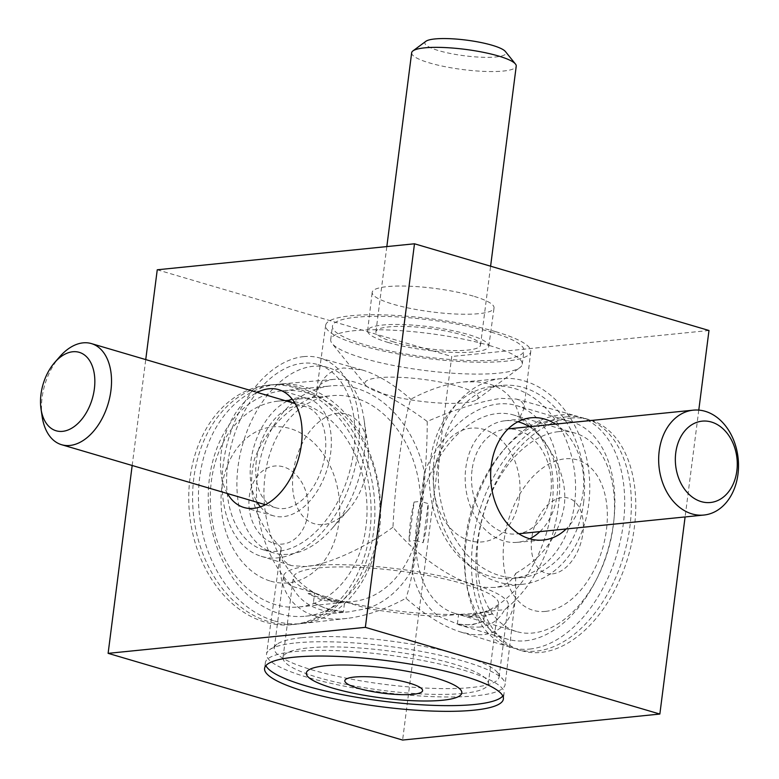 <?xml version="1.0" encoding="UTF-8"?>
<svg xmlns="http://www.w3.org/2000/svg" width="779" height="779" viewBox="0 0 779 779"><rect width="100%" height="100%" fill="white"/><g stroke="black" fill="none" stroke-linecap="round" stroke-linejoin="round"><path stroke-width="0.58" stroke-dasharray="3.9 2.92" d="M517.928 421.751A61.083 46.097 84.2 0 0 504.841 420.787A61.083 46.097 84.2 0 0 465.17 477.371A61.083 46.097 84.2 0 0 503.828 540.967A61.083 46.097 84.2 0 0 517.129 542.34A61.083 46.097 84.2 0 0 529.759 538.776M539.925 531.619A61.083 46.097 84.2 0 0 529.321 426.726M555.554 424.078A61.424 46.36 -95.8 0 1 566.158 528.97M502.815 695.988A120.326 23.214 -172.7 0 0 504.071 693.252A120.326 23.214 -172.7 0 0 463.252 670.067A120.326 23.214 -172.7 0 0 294.793 651.526A120.326 23.214 -172.7 0 0 265.366 662.676A120.326 23.214 -172.7 0 0 265.892 665.636M566.43 416.872A120.326 75.456 106.4 0 1 584.902 418.411A120.326 75.456 106.4 0 1 627.562 540.314A120.326 75.456 106.4 0 1 536.419 651.098A120.326 75.456 106.4 0 1 516.935 649.258A120.326 75.456 106.4 0 1 475.453 526.838A120.326 75.456 106.4 0 1 566.43 416.872M570.803 418.109A120.375 75.485 106.4 0 1 589.284 419.647A120.375 75.485 106.4 0 1 631.973 541.6A120.375 75.485 106.4 0 1 540.782 652.432A120.375 75.485 106.4 0 1 521.287 650.592A120.375 75.485 106.4 0 1 479.796 528.113A120.375 75.485 106.4 0 1 570.803 418.109M388.332 342.526A61.083 11.782 7.3 0 1 367.61 330.754A61.083 11.782 7.3 0 1 403.775 324.609A61.083 11.782 7.3 0 1 468.072 334.464A61.083 11.782 7.3 0 1 488.793 346.275A61.083 11.782 7.3 0 1 452.541 352.371A61.083 11.782 7.3 0 1 388.332 342.526M473.213 296.088A61.424 11.851 -172.7 0 0 408.547 286.175A61.424 11.851 -172.7 0 0 372.187 292.349A61.424 11.851 -172.7 0 0 393.015 304.19A61.424 11.851 -172.7 0 0 457.594 314.093A61.424 11.851 -172.7 0 0 494.042 307.958A61.424 11.851 -172.7 0 0 473.213 296.088M260.429 506.837A61.083 38.307 -73.6 0 0 273.76 515.902A61.083 38.307 -73.6 0 0 283.137 516.681A61.083 38.307 -73.6 0 0 329.322 460.866A61.083 38.307 -73.6 0 0 308.26 398.712A61.083 38.307 -73.6 0 0 298.367 397.787A61.083 38.307 -73.6 0 0 292.144 399.111M298.747 387.416A120.326 90.812 -95.8 0 1 374.903 512.699A120.326 90.812 -95.8 0 1 296.75 624.154A120.326 90.812 -95.8 0 1 268.745 621.642A120.326 90.812 -95.8 0 1 192.608 495.162A120.326 90.812 -95.8 0 1 272.553 384.729A120.326 90.812 -95.8 0 1 298.747 387.416M294.939 387.757A120.375 90.851 -95.8 0 1 371.116 513.088A120.375 90.851 -95.8 0 1 292.943 624.583A120.375 90.851 -95.8 0 1 264.918 622.08A120.375 90.851 -95.8 0 1 188.752 495.541A120.375 90.851 -95.8 0 1 268.736 385.06A120.375 90.851 -95.8 0 1 294.939 387.757M545.485 611.398A78.377 49.145 -73.6 0 0 606.422 529.944A78.377 49.145 -73.6 0 0 565.028 458.831A78.377 49.145 -73.6 0 0 504.091 540.285A78.377 49.145 -73.6 0 0 545.485 611.398M552.428 573.88A39.213 24.587 -73.6 0 0 582.916 533.128A39.213 24.587 -73.6 0 0 562.204 497.557A39.213 24.587 -73.6 0 0 531.726 538.308A39.213 24.587 -73.6 0 0 552.428 573.88M270.625 581.153A78.377 59.155 84.2 0 0 338.972 522.115A78.377 59.155 84.2 0 0 290.168 428.586A78.377 59.155 84.2 0 0 221.83 487.625A78.377 59.155 84.2 0 0 270.625 581.153M273.711 543.216A39.213 29.592 84.2 0 0 307.9 513.682A39.213 29.592 84.2 0 0 283.488 466.884A39.213 29.592 84.2 0 0 249.299 496.427A39.213 29.592 84.2 0 0 273.711 543.216M393.794 341.971A52.709 10.166 7.3 0 1 375.916 331.796A52.709 10.166 7.3 0 1 407.164 326.518A52.709 10.166 7.3 0 1 462.609 335.019A52.709 10.166 7.3 0 1 480.487 345.194A52.709 10.166 7.3 0 1 449.24 350.472A52.709 10.166 7.3 0 1 393.794 341.971M411.663 52.758A52.709 10.166 -172.7 0 0 429.541 62.933A52.709 10.166 -172.7 0 0 503.341 71.045A52.709 10.166 -172.7 0 0 516.234 66.147M425.86 41.316A40.888 7.887 -172.7 0 0 447.039 52.768A40.888 7.887 -172.7 0 0 495.98 56.945A40.888 7.887 -172.7 0 0 505.386 51.502M472.055 469.922A52.709 39.778 84.2 0 0 516.75 533.956A52.709 39.778 84.2 0 0 550.831 493.117A52.709 39.778 84.2 0 0 506.146 429.073A52.709 39.778 84.2 0 0 472.055 469.922M256.349 460.71A52.709 33.049 -73.6 0 0 275.863 507.801A52.709 33.049 -73.6 0 0 325.155 453.758A52.709 33.049 -73.6 0 0 305.641 406.667A52.709 33.049 -73.6 0 0 256.349 460.71M42.154 416.638A52.709 33.049 106.4 0 1 42.105 397.631A52.709 33.049 106.4 0 1 59.817 356.636M287.071 401.204A61.083 38.307 -73.6 0 0 257.294 502.328M132.177 465.491L145.741 359.596M157.251 269.787L451.742 356.49L402.607 740.05M227.439 493.545A61.424 38.522 106.4 0 1 257.216 392.412M708.987 330.491L451.742 356.49M698.782 410.105L685.101 516.944M279.953 613.764A113.306 85.515 84.2 0 0 305.475 616.218A113.306 85.515 84.2 0 0 379.899 511.745A113.306 85.515 84.2 0 0 308.202 393.21A113.306 85.515 84.2 0 0 282.68 390.756A113.306 85.515 84.2 0 0 208.256 495.23A113.306 85.515 84.2 0 0 279.953 613.764M274.549 620.98A120.248 90.754 84.2 0 0 302.544 623.492A120.248 90.754 84.2 0 0 380.639 512.105A120.248 90.754 84.2 0 0 304.531 386.91A120.248 90.754 84.2 0 0 278.356 384.222A120.248 90.754 84.2 0 0 198.46 494.577A120.248 90.754 84.2 0 0 274.549 620.98M457.361 624.096L458.607 614.339A103.451 64.871 106.4 0 1 455.16 613.482A103.451 64.871 106.4 0 1 415.635 540.499A103.451 64.871 106.4 0 1 420.65 501.384L424.428 471.899C421.712 509.067 417.525 541.765 411.857 569.985L415.635 540.499A103.451 78.075 -95.8 0 1 352.712 601.534A103.451 78.075 -95.8 0 1 344.669 601.797L367.308 608.467L349.255 611.788C338.563 612.849 328.962 612.148 320.461 609.665C307.296 605.692 297.802 597.902 291.998 586.295L314.638 592.955L313.392 602.712L326.898 609.012L343.422 611.554L344.669 601.797L328.125 599.431L314.638 592.955L308.094 593.617L321.698 600.073L338.125 602.459L344.669 601.797A103.451 78.075 -95.8 0 1 329.41 599.294A103.451 78.075 -95.8 0 1 314.638 592.955A103.451 78.075 -95.8 0 1 264.441 481.062A103.451 78.075 -95.8 0 1 331.903 395.683A103.451 78.075 -95.8 0 1 355.205 397.923A103.451 78.075 -95.8 0 1 420.65 501.384L415.635 540.499L409.092 541.162L414.107 502.046L420.65 501.384A103.451 64.871 106.4 0 1 497.275 413.561A103.451 64.871 106.4 0 1 513.595 415.003A103.451 64.871 106.4 0 1 551.532 510.177A103.451 64.871 106.4 0 1 484.85 611.681L483.593 621.447L471.723 624.953L457.361 624.096A113.306 71.045 -73.6 0 0 470.253 624.515A113.306 71.045 -73.6 0 0 483.593 621.447M313.392 602.712A113.306 85.515 84.2 0 0 328.183 608.886A113.306 85.515 84.2 0 0 343.422 611.554M302.018 637.67A113.306 21.861 7.3 0 1 416.931 645.109A113.306 21.861 7.3 0 1 497.421 672.452A113.306 21.861 7.3 0 1 499.066 677A113.306 21.861 7.3 0 1 471.353 687.526A113.306 21.861 7.3 0 1 345.886 678.1A113.306 21.861 7.3 0 1 274.296 648.206A113.306 21.861 7.3 0 1 277.042 644.223A113.306 21.861 7.3 0 1 302.018 637.67M295.962 642.909A120.248 23.195 7.3 0 1 464.313 661.429A120.248 23.195 7.3 0 1 503.341 679.824A120.248 23.195 7.3 0 1 505.094 684.605A120.248 23.195 7.3 0 1 475.677 695.822A120.248 23.195 7.3 0 1 307.325 677.292A120.248 23.195 7.3 0 1 266.545 654.048A120.248 23.195 7.3 0 1 269.446 649.861A120.248 23.195 7.3 0 1 295.962 642.909M479.085 627.114C490.604 625.868 499.115 620.055 504.617 609.684A113.306 71.045 -73.6 0 0 559.41 495.22A113.306 71.045 -73.6 0 0 516.38 405.557A113.306 71.045 -73.6 0 0 498.511 403.97A113.306 71.045 -73.6 0 0 424.428 471.899A113.306 85.515 84.2 0 0 356.431 388.341A113.306 85.515 84.2 0 0 330.919 385.887A113.306 85.515 84.2 0 0 259.066 464.82A113.306 85.515 84.2 0 0 291.998 586.295A113.306 21.861 7.3 0 1 283.507 576.285A113.306 21.861 7.3 0 1 311.23 565.758A113.306 21.861 7.3 0 1 436.688 575.184A113.306 21.861 7.3 0 1 508.278 605.079A113.306 21.861 7.3 0 1 504.617 609.684L484.85 611.681A103.451 19.952 -172.7 0 0 498.511 603.832A103.451 19.952 -172.7 0 0 433.143 576.528A103.451 19.952 -172.7 0 0 318.592 567.92A103.451 19.952 -172.7 0 0 293.284 577.541A103.451 19.952 -172.7 0 0 314.638 592.955A103.451 19.952 -172.7 0 0 344.669 601.797A103.451 19.952 -172.7 0 0 458.607 614.339L438.84 616.335L460.165 625.206L469.309 626.998L479.085 627.114M492.338 613.891A113.306 21.861 7.3 0 1 480.565 615.614A113.306 21.861 7.3 0 1 466.105 616.54L458.607 614.339L472.95 615.361L484.85 611.681L492.338 613.891L480.322 617.533L466.105 616.54M473.204 613.443A103.451 19.952 -172.7 0 0 484.85 611.681A103.451 64.871 106.4 0 1 471.48 614.933A103.451 64.871 106.4 0 1 458.607 614.339A103.451 19.952 -172.7 0 0 473.204 613.443M462.95 693.427A103.451 19.952 -172.7 0 0 488.258 683.816A103.451 19.952 -172.7 0 0 422.9 656.512A103.451 19.952 -172.7 0 0 308.348 647.904A103.451 19.952 -172.7 0 0 283.04 657.525A103.451 19.952 -172.7 0 0 348.408 684.819A103.451 19.952 -172.7 0 0 462.95 693.427M367.308 608.467A113.306 85.515 84.2 0 0 411.857 569.985A113.306 71.045 -73.6 0 0 438.84 616.335A113.306 21.861 7.3 0 1 367.308 608.467M301.561 403.347A103.451 78.075 -95.8 0 1 367.026 511.569A103.451 78.075 -95.8 0 1 299.068 606.958A103.451 78.075 -95.8 0 1 275.766 604.718A103.451 78.075 -95.8 0 1 210.301 496.496A103.451 78.075 -95.8 0 1 278.269 401.107A103.451 78.075 -95.8 0 1 301.561 403.347M525.474 640.776A113.306 71.045 -73.6 0 0 611.213 536.848A113.306 71.045 -73.6 0 0 571.601 421.809A113.306 71.045 -73.6 0 0 553.723 420.232A113.306 71.045 -73.6 0 0 503.721 449.863A113.306 71.045 -73.6 0 0 465.745 578.836A113.306 71.045 -73.6 0 0 507.596 639.189A113.306 71.045 -73.6 0 0 525.474 640.776M529.798 649.063A120.248 75.407 -73.6 0 0 620.882 538.357A120.248 75.407 -73.6 0 0 578.242 416.531A120.248 75.407 -73.6 0 0 559.78 414.993A120.248 75.407 -73.6 0 0 506.71 446.445A120.248 75.407 -73.6 0 0 466.417 583.325A120.248 75.407 -73.6 0 0 510.323 647.232A120.248 75.407 -73.6 0 0 529.798 649.063M558.689 431.644A103.451 64.871 106.4 0 1 575.009 433.085A103.451 64.871 106.4 0 1 611.174 538.114A103.451 64.871 106.4 0 1 532.894 633.006A103.451 64.871 106.4 0 1 516.574 631.565A103.451 64.871 106.4 0 1 480.4 526.526A103.451 64.871 106.4 0 1 558.689 431.644M303.644 356.616A103.383 64.823 106.4 0 1 319.517 357.931A103.383 64.823 106.4 0 1 356.169 462.668A103.383 64.823 106.4 0 1 277.86 557.852A103.383 64.823 106.4 0 1 261.121 556.274A103.383 64.823 106.4 0 1 225.482 451.09A103.383 64.823 106.4 0 1 303.644 356.616M392.986 527.169C366.023 547.316 328.796 564.483 306.274 566.557L291.697 565.651C283.556 562.681 280.05 556.673 281.19 547.618L280.713 550.782C276.788 585.438 288.386 607.279 315.485 616.316C324.775 619.023 335.301 619.714 347.064 618.39C365.487 616.189 385.138 609.47 406.005 598.233C425.412 615.391 443.65 626.657 460.73 632.022L472.434 634.583L483.077 634.758C501.647 632.451 512.485 619.646 515.61 596.354L515.649 573.422C511.959 581.28 505.084 585.954 495.016 587.444L485.317 587.395L473.661 584.971C447.691 577.56 413.902 552.603 392.976 527.159C395.167 479.922 403.094 422.89 410.767 399.208C429.696 389.208 447.409 383.443 463.894 381.914L477.303 381.817L489.28 383.989C505.834 389.111 515.951 400.367 519.632 417.748L523.955 408.644C524.598 404.087 522.037 400.893 516.282 399.043L500.955 398.371C480.302 401.36 455.715 409.063 427.213 421.478C402.646 403.23 378.828 390.201 355.76 382.392C347.074 379.85 339.634 378.857 333.441 379.392C322.808 380.97 317.131 385.41 316.43 392.723L316.284 395.401C320.218 378.828 329.42 369.704 343.89 367.99L362.108 369.957C377.211 374.339 393.424 384.096 410.767 399.208M495.687 331.669A103.383 19.942 -172.7 0 0 387.017 315.008A103.383 19.942 -172.7 0 0 325.661 325.32A103.383 19.942 -172.7 0 0 360.726 345.311A103.383 19.942 -172.7 0 0 469.552 361.982A103.383 19.942 -172.7 0 0 530.752 351.592A103.383 19.942 -172.7 0 0 495.687 331.669M524.335 380.902A103.383 78.027 -95.8 0 1 589.761 488.53A103.383 78.027 -95.8 0 1 522.621 584.289A103.383 78.027 -95.8 0 1 498.56 582.137A103.383 78.027 -95.8 0 1 433.143 473.466A103.383 78.027 -95.8 0 1 501.832 378.584A103.383 78.027 -95.8 0 1 524.335 380.902M515.649 573.422C542.486 558.144 558.631 535.952 564.093 506.847C569.069 472.707 546.848 437.749 519.612 417.768M427.213 421.478C427.398 477.352 416.707 566.489 406.005 598.233M491.228 332.127A96.557 18.628 7.3 0 1 523.975 350.764A96.557 18.628 7.3 0 1 466.748 360.434A96.557 18.628 7.3 0 1 365.176 344.863A96.557 18.628 7.3 0 1 332.429 326.226A96.557 18.628 7.3 0 1 389.656 316.556A96.557 18.628 7.3 0 1 491.228 332.127M281.19 547.618C255.161 522.67 246.261 493.097 254.499 458.899C266.33 429.307 286.915 408.138 316.284 395.372M583.598 502.757A96.557 72.866 84.2 0 0 501.734 385.449A96.557 72.866 84.2 0 0 439.298 460.272A96.557 72.866 84.2 0 0 521.151 577.58A96.557 72.866 84.2 0 0 583.598 502.757M353.773 450.866A96.557 60.548 -73.6 0 0 318.027 364.611A96.557 60.548 -73.6 0 0 227.731 463.602A96.557 60.548 -73.6 0 0 263.477 549.857A96.557 60.548 -73.6 0 0 353.773 450.866M364.085 453.904A96.557 60.548 -73.6 0 0 363.988 419.083A96.557 60.548 -73.6 0 0 328.329 367.649A96.557 60.548 -73.6 0 0 238.033 466.64A96.557 60.548 -73.6 0 0 273.789 552.895A96.557 60.548 -73.6 0 0 331.63 528.99A96.557 60.548 -73.6 0 0 364.085 453.904M367.805 465.17A57.14 35.834 -73.6 0 0 367.756 444.566A57.14 35.834 -73.6 0 0 330.364 415.071A57.14 35.834 -73.6 0 0 293.206 472.707A57.14 35.834 -73.6 0 0 308.094 520.81A57.14 35.834 -73.6 0 0 348.603 509.612A57.14 35.834 -73.6 0 0 367.805 465.17M574.59 503.672A96.557 72.866 84.2 0 0 492.737 386.365A96.557 72.866 84.2 0 0 430.29 461.187A96.557 72.866 84.2 0 0 512.154 578.495A96.557 72.866 84.2 0 0 574.59 503.672M519.418 497.596A57.14 43.127 84.2 0 0 483.847 429.414A57.14 43.127 84.2 0 0 434.02 472.454A57.14 43.127 84.2 0 0 469.591 540.645A57.14 43.127 84.2 0 0 519.418 497.596M414.107 502.046A113.306 71.045 -73.6 0 0 409.092 541.162M415.635 540.499L423.124 542.7L428.138 503.585L420.65 501.384A103.451 78.075 -95.8 0 1 415.635 540.499M423.124 542.7A113.306 85.515 84.2 0 0 428.138 503.585M338.125 602.459A113.306 21.861 7.3 0 1 308.094 593.617M489.504 345.545A96.557 18.628 7.3 0 1 522.251 364.183A96.557 18.628 7.3 0 1 519.924 367.581A96.557 18.628 7.3 0 1 363.462 358.291A96.557 18.628 7.3 0 1 332.117 343.52A96.557 18.628 7.3 0 1 330.715 339.644A96.557 18.628 7.3 0 1 387.942 329.984A96.557 18.628 7.3 0 1 489.504 345.545M458.87 386.501A57.14 11.023 7.3 0 1 476.865 399.539A57.14 11.023 7.3 0 1 384.271 394.047A57.14 11.023 7.3 0 1 365.721 385.303A57.14 11.023 7.3 0 1 393.746 377.163A57.14 11.023 7.3 0 1 458.87 386.501M517.129 542.34L542.885 540.081M265.366 662.676L264.587 668.363M584.902 418.411L589.284 419.647M367.61 330.754L372.187 292.349M308.26 398.712L278.911 389.714M296.75 624.154L292.943 624.583M375.916 331.796L386.832 246.583M480.487 345.194L490.604 266.194M516.75 533.956L518.785 533.751M506.146 429.073L508.181 428.869M275.863 507.801L265.396 504.714M305.641 406.667L295.163 403.59M272.553 384.729L268.736 385.06M273.76 515.902L244.217 507.567M488.793 346.275L494.042 307.958M516.935 649.258L521.287 650.592M504.071 693.252L503.39 698.958M504.841 420.787L530.528 417.846M497.421 672.452L503.341 679.824M499.066 677L508.278 605.079M488.258 683.816L498.511 603.832M305.475 616.218L349.255 611.788M299.068 606.958L352.712 601.534M571.601 421.809L516.38 405.557M575.009 433.085L513.595 415.003M319.517 357.931L362.108 369.957M325.661 325.32L316.42 392.723M522.621 584.289L495.016 587.454M347.064 618.39L302.544 623.492M516.282 399.033L578.242 416.531M280.713 550.782L266.545 654.048M515.61 596.354L505.094 684.605M460.73 632.022L510.323 647.232M333.441 379.392L278.356 384.222M501.832 378.584L463.894 381.914M530.752 351.592L523.955 408.644M261.121 556.274L291.697 565.651M328.329 367.649L318.027 364.611M367.756 444.566L363.988 419.083M348.603 509.612L331.63 528.99M273.789 552.895L263.477 549.857M492.737 386.365L501.734 385.449M512.154 578.495L521.151 577.58M516.574 631.565L455.16 613.482M507.596 639.189L458.578 624.758M465.745 578.836L466.417 583.325M503.721 449.863L506.71 446.445M278.269 401.107L331.903 395.683M282.68 390.756L330.919 385.887M283.04 657.525L293.284 577.541M274.296 648.206L283.507 576.285M277.042 644.223L269.446 649.861M522.251 364.183L523.975 350.764M476.865 399.539L519.924 367.581M365.721 385.303L332.117 343.52M330.715 339.644L332.429 326.226"/><path stroke-width="1.17" d="M529.759 538.776A61.083 46.097 84.2 0 0 539.925 531.619M529.321 426.726A61.083 46.097 84.2 0 0 519.057 422.062A61.083 46.097 84.2 0 0 517.928 421.751M566.158 528.97A61.424 46.36 -95.8 0 1 542.885 540.081A61.424 46.36 -95.8 0 1 529.506 538.708A61.424 46.36 -95.8 0 1 490.634 474.752A61.424 46.36 -95.8 0 1 530.528 417.846A61.424 46.36 -95.8 0 1 544.833 419.131A61.424 46.36 -95.8 0 1 555.554 424.078M265.892 665.636A120.326 23.214 -172.7 0 0 306.166 685.939A120.326 23.214 -172.7 0 0 474.625 704.479A120.326 23.214 -172.7 0 0 502.815 695.988M462.56 675.753A120.375 23.224 -172.7 0 0 336.022 656.346A120.375 23.224 -172.7 0 0 264.587 668.363A120.375 23.224 -172.7 0 0 305.407 691.635A120.375 23.224 -172.7 0 0 432.131 711.052A120.375 23.224 -172.7 0 0 503.39 698.958A120.375 23.224 -172.7 0 0 462.56 675.753M257.216 392.412A61.424 38.522 106.4 0 1 268.959 388.779A61.424 38.522 106.4 0 1 278.911 389.714A61.424 38.522 106.4 0 1 300.09 452.209A61.424 38.522 106.4 0 1 253.642 508.346A61.424 38.522 106.4 0 1 244.217 507.567A61.424 38.522 106.4 0 1 227.439 493.545M325.505 665.753A78.377 15.122 7.3 0 1 435.237 677.827A78.377 15.122 7.3 0 1 442.638 700.243A78.377 15.122 7.3 0 1 332.906 688.169A78.377 15.122 7.3 0 1 325.505 665.753M354.426 677.048A39.213 7.566 7.3 0 1 409.326 683.095A39.213 7.566 7.3 0 1 413.026 694.303A39.213 7.566 7.3 0 1 358.136 688.266A39.213 7.566 7.3 0 1 354.426 677.048M490.604 266.194L516.234 66.147A52.709 10.166 -172.7 0 0 515.464 64.034A52.709 10.166 -172.7 0 0 498.356 55.971A52.709 10.166 -172.7 0 0 424.565 47.86A52.709 10.166 -172.7 0 0 412.938 50.908A52.709 10.166 -172.7 0 0 411.663 52.758L386.832 246.583M515.464 64.034L505.386 51.502A40.888 7.887 -172.7 0 0 476.339 41.638A40.888 7.887 -172.7 0 0 434.867 38.95A40.888 7.887 -172.7 0 0 425.86 41.316L412.938 50.908M737.976 474.197A52.709 39.778 -95.8 0 1 703.885 515.046A52.709 39.778 -95.8 0 1 692.015 513.906A52.709 39.778 -95.8 0 1 659.2 451.002A52.709 39.778 -95.8 0 1 693.291 410.163A52.709 39.778 -95.8 0 1 705.161 411.302A52.709 39.778 -95.8 0 1 737.976 474.197M711.402 422.033A40.888 30.858 -95.8 0 1 736.856 470.818A40.888 30.858 -95.8 0 1 701.207 501.618A40.888 30.858 -95.8 0 1 675.753 452.823A40.888 30.858 -95.8 0 1 711.402 422.033M54.725 362.449L59.817 356.636A52.709 33.049 106.4 0 1 83.08 342.857A52.709 33.049 106.4 0 1 91.396 343.588A52.709 33.049 106.4 0 1 110.91 390.678A52.709 33.049 106.4 0 1 69.935 445.452A52.709 33.049 106.4 0 1 61.619 444.721A52.709 33.049 106.4 0 1 42.154 416.638L41.024 408.994A40.888 25.639 106.4 0 1 54.725 362.449A40.888 25.639 106.4 0 1 72.768 351.757A40.888 25.639 106.4 0 1 94.366 388.857A40.888 25.639 106.4 0 1 62.573 431.352A40.888 25.639 106.4 0 1 41.024 408.994M292.144 399.111A61.083 38.307 -73.6 0 0 287.071 401.204M257.294 502.328A61.083 38.307 -73.6 0 0 260.429 506.837M685.101 516.944L659.852 714.051L402.607 740.05L108.115 653.347L132.177 465.491M145.741 359.596L157.251 269.787L414.486 243.788L708.987 330.491L698.782 410.105M659.852 714.051L365.351 627.348L414.486 243.788M365.351 627.348L108.115 653.347M518.785 533.751L703.885 515.046M508.181 428.869L693.291 410.163M265.396 504.714L61.619 444.721M295.163 403.59L91.396 343.588"/></g></svg>
